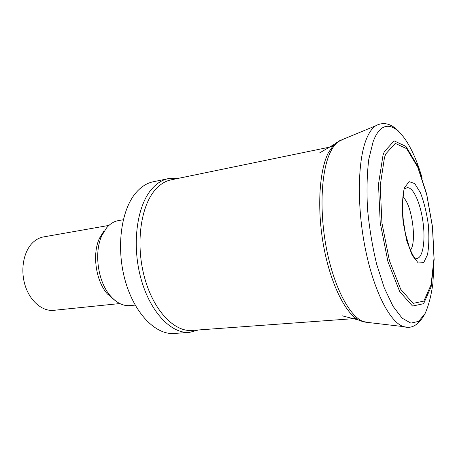<?xml version="1.0" encoding="UTF-8"?>
<svg xmlns="http://www.w3.org/2000/svg" width="457" height="457" viewBox="0 0 457 457"><rect width="100%" height="100%" fill="white"/><g stroke="black" fill="none" stroke-linecap="round" stroke-linejoin="round"><path stroke-width="0.69" d="M119.814 303.562L53.737 310.332C42.655 311.554 30.505 301.666 25.409 286.328C20.274 271.018 23.17 252.75 31.881 243.518C35.315 239.896 39.199 237.697 43.529 236.915L108.943 225.404M115.101 300.517L107.332 293.908C95.719 280.844 91.96 253.835 99.569 238.097L103.819 231.185M135.152 305.099L130.051 305.607C123.139 306.19 116.586 302.945 110.377 295.873C97.838 281.746 93.754 252.384 101.968 235.378L106.55 227.917C109.977 223.867 113.873 221.445 118.237 220.645L123.281 219.743M198.504 329.965L189.512 332.376L174.254 333.467C155.94 335.072 134.632 313.913 125.332 281.084C115.947 248.311 120.934 210.391 135.695 193.043C140.916 186.873 146.743 183.12 153.164 181.783L168.142 178.67L177.447 178.533M189.512 332.376C171.501 333.97 150.41 312.474 141.11 279.147C131.73 245.889 136.5 207.461 150.981 189.975C156.1 183.748 161.824 179.984 168.142 178.67M356.066 318.472L192.003 330.44C174.431 332.022 153.86 310.966 144.76 278.347C135.58 245.797 140.162 208.158 154.249 190.98C159.259 184.839 164.863 181.132 171.067 179.852L332.17 146.611M403.114 197.413C411.78 203.668 417.092 241.862 410.46 250.242M385.782 153.929L395.254 143.384L406.65 148.662L417.738 167.176L426.747 194.773L432.436 226.775L434.007 258.388L431.088 284.757L423.828 301.117L413.111 303.368L400.755 289.367L389.421 260.599L381.926 223.005L380.201 185.668L384.48 157.482L385.782 153.929M364.869 322.094L358.448 319.997C345.046 312.748 330.411 283.22 323.653 246.232C316.861 209.266 319.192 170.827 328.309 152.832L334.044 144.492L339.648 140.722M369.165 322.591L363.184 321.534C349.599 316.358 334.078 287.362 326.601 249.225C319.089 211.123 321.151 170.558 330.525 151.878L331.039 150.856C333.182 146.783 335.564 143.738 338.18 141.721L343.647 139.071M383.012 155.191L384.32 151.678L394.163 140.876L405.959 146.434L417.407 165.6L426.689 194.071L432.539 227.032L434.15 259.593L431.134 286.785L423.628 303.694L412.534 306.059L399.726 291.606L387.976 261.81L380.23 222.856L378.505 184.222L383.012 155.191M403.977 189.666L404.605 187.656L409.072 181.618L414.722 183.594L420.44 192.768C423.947 201.891 426.558 212.385 428.266 224.25C429.266 236.035 429.009 246.174 427.506 254.68L423.702 262.604L418.281 263.009L412.231 255.372L406.793 240.879L403.171 222.439C401.983 209.426 402.251 198.504 403.977 189.666M405.165 188.912C411.083 182.909 420.069 200.269 422.931 221.582C425.993 242.867 422.079 262.021 414.75 257.862C413.539 256.703 411.746 253.247 409.381 247.511L405.37 233.27L403.308 220.28C402.269 209.135 402.371 200.429 403.617 194.162M406.741 327.178L403.685 326.641C390.455 322.882 374.237 292.309 365.549 249.83C356.82 207.415 357.568 160.978 366.268 139.396L367.525 136.46C369.947 131.313 372.689 127.749 375.757 125.761L378.55 124.407M434.019 263.638L432.865 283.603C431.202 295.702 428.603 305.687 425.079 313.559L418.641 321.374L410.843 323.116L402.103 318.135L393.014 306.253L384.28 287.899L376.677 264.255C372.381 246.409 369.336 228.003 367.525 209.032C366.56 190.523 366.982 173.934 368.788 159.276L373.123 141.676L374.443 138.442C387.108 110.046 409.809 134.684 422.125 178.099M107.332 293.908L110.377 295.873M99.569 238.097L101.968 235.378M319.603 152.918L334.044 144.492M342.259 315.833L358.448 319.997M335.472 143.19L338.18 141.721M360.179 320.86L363.184 321.534M339.58 140.75L375.757 125.761C383.463 121.602 391.152 123.499 398.824 131.439M364.795 322.088L403.685 326.641C411.449 329.091 418.332 325.173 424.33 314.884M420.411 173.174L422.097 178.636M433.842 263.123L433.716 268.842"/></g></svg>
